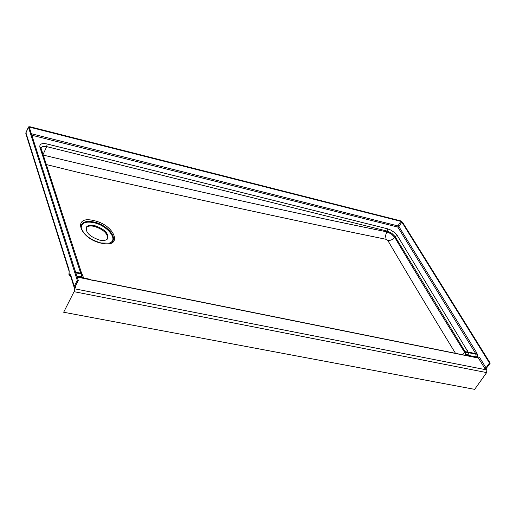 <?xml version="1.0" encoding="UTF-8"?>
<svg xmlns="http://www.w3.org/2000/svg" width="516" height="516" viewBox="0 0 516 516"><rect width="100%" height="100%" fill="white"/><g stroke="black" fill="none" stroke-linecap="round" stroke-linejoin="round"><path stroke-width="0.77" d="M94.589 225.595C90.726 224.802 88.049 225.234 86.565 226.879C85.192 232.219 89.558 236.631 99.665 240.114C103.49 240.875 106.135 240.443 107.592 238.824C108.973 233.49 104.645 229.078 94.589 225.595M86.062 227.814L86.172 227.666C87.662 226.014 90.339 225.582 94.202 226.369C103.213 229.298 107.709 233.4 107.702 238.682M46.337 164.546L78.503 172.479C192.603 198.466 295.152 220.745 386.149 239.314L387.755 240.379C408.001 274.88 430.576 312.522 455.486 353.318M101.633 243.268C79.541 238.902 71.692 214.991 93.686 220.577C114.971 224.763 123.776 248.435 101.633 243.268M101.052 242.997C89.816 239.676 83.16 234.419 81.083 227.221C81.264 222.228 85.469 220.467 93.686 221.945C108.392 224.776 120.202 240.746 109.102 243.139L101.052 242.997M81.405 228.749L81.238 227.782C81.418 222.899 85.521 221.177 93.551 222.615C107.135 225.247 118.803 239.727 109.708 242.952M77.265 280.323L78.277 280.53L29.386 127.575L30.115 127.271L400.829 221.338L401.816 222.015L489.471 363.025L490.2 363.167L402.486 222.183L400.519 220.842L29.947 126.736L28.535 126.897L25.961 132.876L69.086 269.894L69.144 274.08L70.647 274.847L74.246 286.27L77.265 280.323L28.483 127.349M74.246 286.27L74.356 291.101L63.662 312.238L474.649 389.354L486.64 372.591L486.84 369.933L486.059 368.663L490.2 363.167M467.515 355.537L468.006 355.202L468.457 352.686L465.651 352.802L465.361 354.279L464.639 352.389C438.845 310.729 415.515 272.338 394.656 237.231L391.302 233.941L386.716 231.819L385.517 235.754L386.149 239.314M31.831 135.231L397.83 227.085L475.675 353.589L475.868 354.195L468.457 352.686L397.294 235.554L394.592 232.574L390.644 229.994L387.381 228.756L47.098 143.977C41.777 142.945 39.371 144.009 39.887 147.176L80.141 271.539L80.986 273.906L82.218 274.441M74.085 287.173L75.846 287.522L75.42 286.161M77.181 277.098L478.442 358.085L484.801 368.411L486.059 368.663M484.801 368.411L486.02 367.869L489.471 363.025M78.277 280.53L75.259 286.47L75.239 287.109L75.846 287.522M468.212 354.473L465.361 354.279L465.135 355.06M75.826 272.854L80.986 273.906L81.889 277.137L82.708 277.808M486.02 367.869L479.654 357.543L477.468 356.704L477.197 354.06L475.868 354.195L476.133 356.84L465.206 354.847M468.283 352.628L468.225 352.073L465.651 352.802L465.116 351.706L462.194 354.673M81.206 273.919L80.96 273.235L82.025 273.822M76.871 276.118L82.986 277.105M28.457 127.065L26.013 132.425L25.955 134.076L68.931 270.758M74.581 288.792L486.84 369.933M74.085 287.148L70.615 276.112L70.647 274.847M70.75 276.55L69.376 274.383M70.898 277.015L68.938 274.525L69.144 274.08M68.944 274.344L69.215 271.029M69.021 271.287L69.086 269.894M387.755 240.379C390.522 240.695 392.824 239.65 394.656 237.231L395.095 236.534L465.116 351.706L467.528 350.622M43.067 154.458L46.724 146.628L387.168 231.097L386.716 231.819C286.348 211.418 171.867 185.85 43.279 155.11M80.902 273.228L75.6 272.145M477.197 354.06L476.881 353.054L475.675 353.589L468.27 352.08M74.111 291.688L486.64 372.591M476.881 353.054L398.913 226.595L401.816 222.015M400.829 221.338L397.933 225.924L31.353 133.741M29.631 128.342L30.115 127.271M387.381 228.756L387.168 231.097L391.747 233.245L395.095 236.534L397.294 235.554M40.925 147.769L42.88 146.389L46.724 146.628L47.098 143.977M398.913 226.595L397.933 225.924L397.83 227.085L398.913 226.595M477.468 356.704L476.133 356.84L476.249 357.298M39.887 147.176L41.087 148.35M80.141 271.539L81.438 272.706M465.103 355.072L465.903 355.556L463.42 354.918L464.032 355.389M465.303 355.085L478.442 358.085L479.654 357.543M89.307 279.227L92.319 280.401M89.429 279.195L89.5 279.582L89.081 279.098L89.429 279.195M477.687 357.588L477.835 356.995M86.172 227.666L86.565 226.879M81.238 227.782L81.083 227.221M25.935 132.593L25.832 133.67M83.689 278.008L81.315 272.345L40.964 147.982L41.177 147.305L40.932 147.834M465.284 355.085L464.858 355.047M463.42 354.918L91.913 279.917M77.045 276.666L89.081 279.098"/></g></svg>
